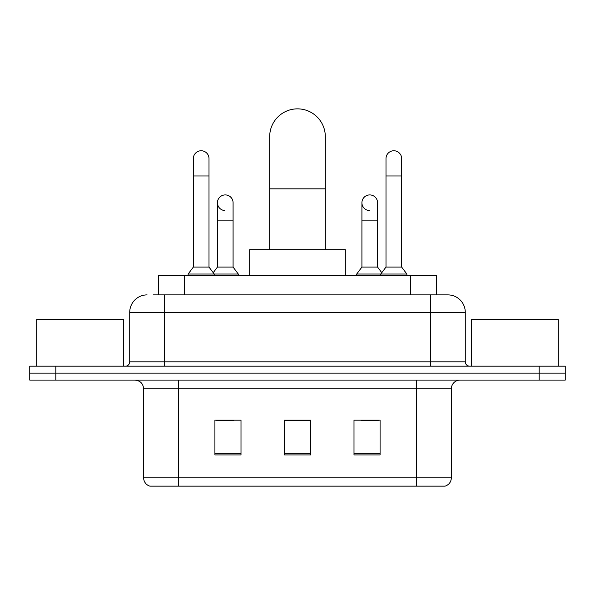 <?xml version="1.0" encoding="UTF-8"?>
<svg xmlns="http://www.w3.org/2000/svg" width="595" height="595" viewBox="0 0 595 595"><rect width="100%" height="100%" fill="white"/><g stroke="black" fill="none" stroke-linecap="round" stroke-linejoin="round"><path stroke-width="0.89" d="M158.426 294.889L158.426 275.768L436.574 275.768L436.574 294.889M153.592 294.889L447.626 294.889M153.198 294.889L164.495 294.889L164.495 312.278L129.725 312.278L129.725 361.827A4.343 4.343 0 0 1 125.374 366.178M147.106 294.889A17.389 17.389 0 0 0 129.725 312.278M447.894 294.889A17.389 17.389 0 0 1 465.275 312.278L465.275 361.827C465.535 364.467 466.986 365.918 469.626 366.178M55.826 366.178L29.75 366.178L29.75 373.132L55.826 373.132L29.75 373.132L29.75 380.086L55.826 380.086L55.826 373.132L539.174 373.132L55.826 373.132L55.826 366.178L539.174 366.178L539.174 373.132L565.25 373.132L539.174 373.132L539.174 380.086L55.826 380.086M539.174 380.086L565.25 380.086L565.25 366.178L539.174 366.178M451.367 477.8C451.129 481.965 449.039 484.747 445.112 486.145L416.597 486.145L416.597 477.8L451.367 477.8L451.367 388.78A8.694 8.694 0 0 1 460.061 380.086M143.633 477.8L178.403 477.8L178.403 486.145L416.597 486.145L149.888 486.145A8.694 8.694 0 0 1 143.633 477.8L143.633 388.78C143.112 383.5 140.219 380.599 134.939 380.086M380.086 454.93L380.086 420.159L354.003 420.159L354.003 454.93L380.086 454.93M240.997 454.93L240.997 420.159L214.914 420.159L214.914 454.93L240.997 454.93M310.538 454.93L310.538 420.159L284.462 420.159L284.462 454.93L310.538 454.93M216.565 420.338L233.954 420.338M361.046 420.338L378.435 420.338M310.538 420.338L284.462 420.338M123.634 366.178L123.634 319.232L36.704 319.232L36.704 366.178M269.684 249.684L269.684 136.679A27.816 27.816 0 0 1 297.5 108.855A27.816 27.816 0 0 1 325.316 136.679A27.816 27.816 0 0 0 297.5 108.855M325.316 249.684L325.316 136.679M345.316 275.768L345.316 249.684L249.684 249.684L249.684 275.768M193.353 175.971L209.001 175.971L209.001 267.073L193.353 267.073L193.353 158.582A7.824 7.824 0 0 1 201.668 150.773A7.824 7.824 0 0 1 209.001 158.582A7.824 7.824 0 0 0 201.668 150.773M193.353 267.073L188.139 274.027L188.139 275.768M209.001 267.073L214.222 274.027L188.139 274.027M233.084 267.073L233.084 220.128L217.435 220.128L217.435 267.073L233.084 267.073L238.297 274.027L214.222 274.027L214.222 275.768M385.999 175.971L401.647 175.971L401.647 267.073L385.999 267.073L385.999 158.582A7.824 7.824 0 0 1 394.314 150.773A7.824 7.824 0 0 1 401.647 158.582A7.824 7.824 0 0 0 394.314 150.773M385.999 267.073L380.778 274.027L380.778 275.768M401.647 267.073L406.861 274.027L356.703 274.027L356.703 275.768M406.861 274.027L406.861 275.768M224.769 210.556A7.824 7.824 0 0 1 217.435 202.746A7.824 7.824 0 0 1 225.75 194.937A7.824 7.824 0 0 1 233.084 202.746L233.084 220.128M217.435 267.073L213.218 272.696M238.297 274.027L238.297 275.768M369.25 210.556A7.824 7.824 0 0 1 361.916 202.746A7.824 7.824 0 0 1 370.231 194.937A7.824 7.824 0 0 1 377.565 202.746L377.565 220.128L361.916 220.128L361.916 202.746M377.565 220.128L377.565 267.073L361.916 267.073L361.916 220.128M361.916 267.073L356.703 274.027M377.565 267.073L381.782 272.696M558.296 366.178L558.296 319.232L471.366 319.232L471.366 366.178M184.502 294.889L184.502 275.768M410.498 294.889L410.498 275.768M164.495 366.178L164.495 361.827L465.275 361.827M129.725 361.827L164.495 361.827L164.495 312.278L430.505 312.278L430.505 366.178M465.275 312.278L430.505 312.278L430.505 294.889M416.597 380.086L416.597 388.78L143.633 388.78M451.367 388.78L416.597 388.78L416.597 477.8L178.403 477.8L178.403 380.086M310.538 453.725L284.462 453.725M240.997 453.725L214.914 453.725M380.086 453.725L354.003 453.725M269.684 188.838L325.316 188.838M209.001 175.971L209.001 158.582M401.647 175.971L401.647 158.582M217.435 220.128L217.435 202.746"/></g></svg>
